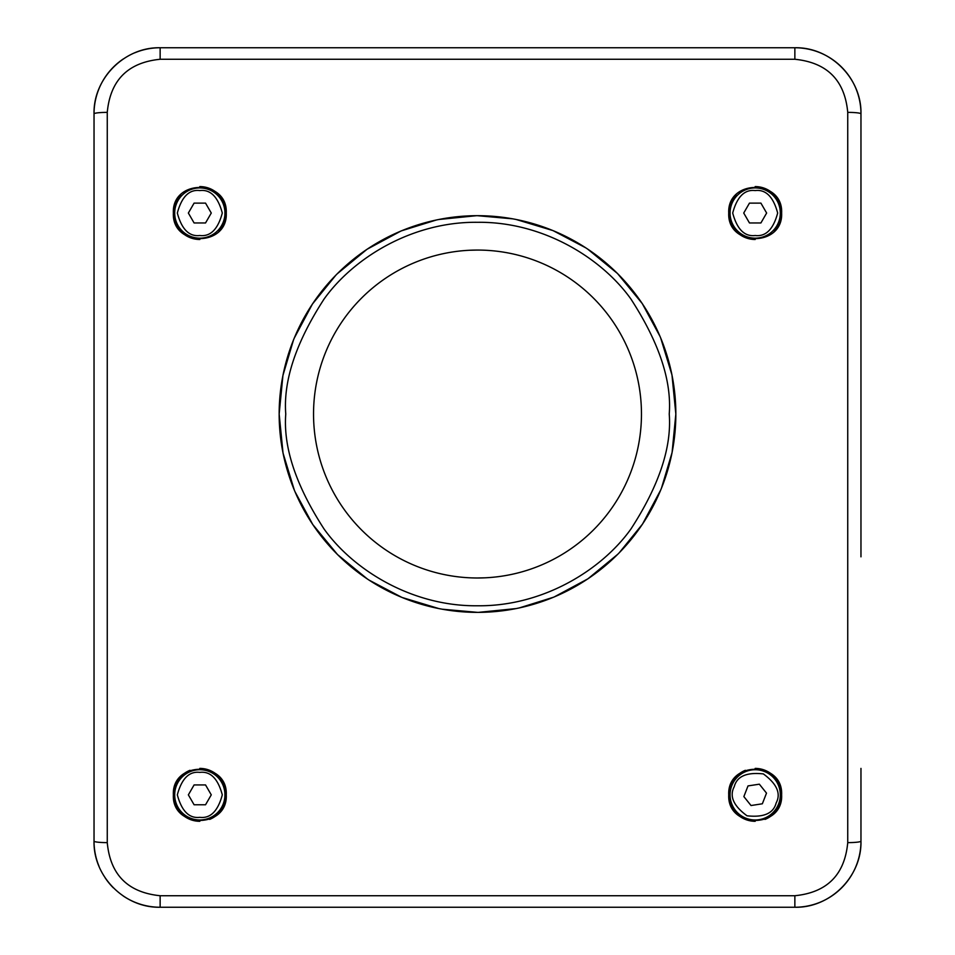 <?xml version="1.0" encoding="UTF-8"?>
<svg xmlns="http://www.w3.org/2000/svg" width="955" height="955" viewBox="0 0 955 955"><rect width="100%" height="100%" fill="white"/><g stroke="black" fill="none" stroke-linecap="round" stroke-linejoin="round"><path stroke-width="1.43" d="M860.968 768.405L860.968 841.14A66.11 66.11 0 0 1 794.858 907.25C830.337 908.086 861.84 876.451 860.968 841.14L860.968 768.405M99.034 866.364A66.11 66.11 0 0 1 94.032 841.14L94.032 113.86A66.11 66.11 0 0 1 123.362 58.924M94.032 768.405L94.032 841.14C93.148 876.284 124.484 908.074 160.142 907.25A66.11 66.11 0 0 1 123.267 896.005M113.299 887.792A66.11 66.11 0 0 1 105.086 877.74M134.774 52.812A66.11 66.11 0 0 1 160.142 47.75C124.663 46.914 93.16 78.549 94.032 113.86L94.032 841.14A13.227 1.48 180 0 0 107.258 842.62C110.231 874.744 127.863 892.448 160.142 895.73L160.142 907.25L794.858 907.25L794.858 895.73C827.09 892.495 844.721 874.792 847.742 842.62A13.227 1.48 0 0 0 860.968 841.14M847.742 842.62L847.742 112.38C844.769 80.256 827.137 62.553 794.858 59.27L794.858 47.75A66.11 66.11 0 0 1 860.968 113.86C861.852 78.716 830.516 46.926 794.858 47.75L160.142 47.75L160.142 59.27C127.91 62.505 110.279 80.208 107.258 112.38L107.258 842.62M94.032 530.395L94.032 556.837L94.032 530.395M860.968 556.837L860.968 113.86L860.968 556.837M860.968 530.395L860.968 113.86A13.227 1.48 -0 0 0 847.742 112.38M477.5 250.067C491.145 250.437 491.145 250.437 477.5 250.067L469.753 250.246M313.538 414.028A163.962 163.962 0 0 1 477.5 250.067A163.962 163.962 0 0 1 641.462 414.028A163.962 163.962 0 0 1 477.5 577.99A163.962 163.962 0 0 1 313.538 414.028M779.662 804.862A26.442 26.442 0 0 0 779.626 784.747M779.578 784.64A26.442 26.442 0 0 0 773.896 776.164M773.789 776.057A26.442 26.442 0 0 0 765.301 770.422M765.11 770.339A26.442 26.442 0 0 0 755.166 768.405M745.354 770.303A26.442 26.442 0 0 0 736.46 776.176M736.365 776.272A26.442 26.442 0 0 0 730.742 784.747M730.706 784.843A26.442 26.442 0 0 0 730.754 804.97M730.79 805.065A26.442 26.442 0 0 0 736.472 813.541M736.58 813.648A26.442 26.442 0 0 0 745.067 819.283M745.27 819.366A26.442 26.442 0 0 0 755.202 821.3M765.015 819.402A26.442 26.442 0 0 0 773.908 813.529M774.004 813.433A26.442 26.442 0 0 0 779.626 804.958M224.294 804.862A26.442 26.442 0 0 0 224.246 784.747M224.21 784.64A26.442 26.442 0 0 0 218.528 776.164M218.42 776.057A26.442 26.442 0 0 0 209.933 770.422M209.742 770.339A26.442 26.442 0 0 0 199.798 768.405M189.985 770.303A26.442 26.442 0 0 0 181.092 776.176M180.996 776.272A26.442 26.442 0 0 0 175.374 784.747M175.338 784.843A26.442 26.442 0 0 0 175.374 804.97M175.422 805.065A26.442 26.442 0 0 0 181.104 813.541M181.211 813.648A26.442 26.442 0 0 0 189.699 819.283M189.902 819.366A26.442 26.442 0 0 0 199.834 821.3M209.646 819.402A26.442 26.442 0 0 0 218.54 813.529M218.635 813.433A26.442 26.442 0 0 0 224.258 804.958M774.302 231.313A26.442 26.442 0 0 0 779.614 202.926M779.578 202.818A26.442 26.442 0 0 0 773.884 194.343M773.777 194.235A26.442 26.442 0 0 0 765.301 188.601M765.098 188.517A26.442 26.442 0 0 0 755.166 186.595M736.078 194.76A26.442 26.442 0 0 0 730.754 223.16M730.79 223.255A26.442 26.442 0 0 0 736.484 231.743M736.591 231.838A26.442 26.442 0 0 0 745.067 237.473M745.27 237.556A26.442 26.442 0 0 0 755.202 239.49M218.934 231.313A26.442 26.442 0 0 0 224.246 202.926M224.21 202.818A26.442 26.442 0 0 0 218.516 194.343M218.409 194.235A26.442 26.442 0 0 0 209.933 188.601M209.73 188.517A26.442 26.442 0 0 0 199.798 186.595M180.71 194.76A26.442 26.442 0 0 0 175.386 223.16M175.422 223.255A26.442 26.442 0 0 0 181.116 231.743M181.223 231.838A26.442 26.442 0 0 0 189.699 237.473M189.902 237.556A26.442 26.442 0 0 0 199.834 239.49M477.5 577.99C463.855 577.62 463.855 577.62 477.5 577.99L485.247 577.811M477.5 612.37C491.145 612.071 491.145 612.071 477.5 612.37C463.855 612.071 463.855 612.071 477.5 612.37C463.855 612.071 463.855 612.071 477.5 612.37L481.165 612.346M477.5 215.687C491.145 215.985 491.145 215.985 477.5 215.687C491.145 215.985 491.145 215.985 477.5 215.687C463.855 215.985 463.855 215.985 477.5 215.687L473.835 215.723M283.014 452.945L279.158 414.028A198.342 198.342 0 0 1 477.5 215.687A198.342 198.342 0 0 1 675.842 414.028L672.093 452.431M728.737 794.858C727.03 760.777 783.303 760.717 781.632 794.858C783.351 828.928 727.065 828.988 728.737 794.858M173.368 794.858C171.661 760.777 227.935 760.717 226.263 794.858C227.982 828.928 171.697 828.988 173.368 794.858M728.737 213.037C727.053 178.955 783.279 178.895 781.632 213.037C783.315 247.118 727.089 247.178 728.737 213.037M173.368 213.037C171.685 178.955 227.911 178.895 226.263 213.037C227.947 247.118 171.721 247.178 173.368 213.037M94.032 113.86A13.227 1.48 0 0 1 107.258 112.38M672.045 452.682L661.481 488.136M660.729 489.963L642.572 523.997M642.464 524.152L619.222 552.802M617.754 554.282L588.113 578.67M587.779 578.897L554.246 596.923M553.482 597.245L519.234 607.941M516.237 608.562L478.431 612.37M477.631 612.37L442.201 609.206M438.846 608.574L402.139 597.496M401.757 597.341L369.024 580.091M367.389 579.005L337.7 554.736M337.354 554.378L312.822 524.593M312.679 524.367L294.976 491.658M294.295 490.022L283.038 453.088M671.986 375.1L675.842 414.028A198.342 198.342 0 0 1 477.5 612.37A198.342 198.342 0 0 1 279.158 414.028L282.907 375.625M282.955 375.363L293.495 339.98M294.271 338.082L312.416 304.072M312.524 303.917L335.862 275.183M337.234 273.787L366.875 249.398M367.198 249.183L400.778 231.122M401.494 230.824L436.387 219.984M438.739 219.507L476.569 215.687M477.357 215.687L512.74 218.838M516.178 219.495L552.885 230.561M553.267 230.728L585.678 247.787M587.647 249.076L617.288 273.309M617.67 273.691L642.178 303.475M642.333 303.702L660.048 336.458M660.705 338.022L671.962 374.957M205.54 203.117L194.092 203.117L188.362 213.037L194.092 222.957L205.54 222.957L211.27 213.037L205.54 203.117M199.81 187.92A25.128 25.128 0 0 1 224.938 213.037A25.128 25.128 0 0 1 199.81 238.165A25.128 25.128 0 0 1 174.693 213.037A25.128 25.128 0 0 1 199.81 187.92A25.128 25.128 0 0 0 174.693 213.037A25.128 25.128 0 0 0 199.81 238.165M205.54 784.938L194.092 784.938L188.362 794.858L194.092 804.767L205.54 804.767L211.27 794.858L205.54 784.938M199.81 769.73A25.128 25.128 0 0 1 224.938 794.858A25.128 25.128 0 0 1 199.81 819.975A25.128 25.128 0 0 1 174.693 794.858A25.128 25.128 0 0 1 199.81 769.73A25.128 25.128 0 0 0 174.693 794.858A25.128 25.128 0 0 0 199.81 819.975M760.908 203.117L749.46 203.117L743.73 213.037L749.46 222.957L760.908 222.957L766.638 213.037L760.908 203.117M755.19 187.92A25.128 25.128 0 0 1 780.307 213.037A25.128 25.128 0 0 1 755.19 238.165A25.128 25.128 0 0 1 730.062 213.037A25.128 25.128 0 0 1 755.19 187.92A25.128 25.128 0 0 0 730.062 213.037A25.128 25.128 0 0 0 755.19 238.165M748.016 785.917L743.861 796.589L751.024 805.531L762.353 803.788L766.507 793.116L759.344 784.186L748.016 785.917M731.769 785.738A25.128 25.128 0 0 1 764.298 771.437A25.128 25.128 0 0 1 778.6 803.967A25.128 25.128 0 0 1 746.07 818.268A25.128 25.128 0 0 1 731.769 785.738A25.128 25.128 0 0 0 746.07 818.268A25.128 25.128 0 0 0 778.6 803.967M285.76 414.028C283.205 380.699 295.99 342.356 324.115 298.987C353.529 257.814 412.417 221.536 477.5 222.3C542.583 221.536 601.471 257.814 630.885 298.987C659.01 342.356 671.795 380.699 669.24 414.028C671.795 447.358 659.01 485.701 630.885 529.07C601.471 570.242 542.583 606.52 477.5 605.768C412.417 606.52 353.529 570.242 324.115 529.07C295.99 485.701 283.205 447.358 285.76 414.028M160.142 895.73L794.858 895.73M794.858 59.27L160.142 59.27M675.842 414.028A198.342 198.342 0 0 1 477.5 612.37A198.342 198.342 0 0 1 279.158 414.028M199.81 190.558C210.446 189.281 217.931 196.778 222.3 213.037C217.931 229.307 210.446 236.792 199.81 235.515C189.185 236.792 181.701 229.307 177.332 213.037C181.701 196.778 189.185 189.281 199.81 190.558M199.81 772.38C210.446 771.103 217.931 778.588 222.3 794.858C217.931 811.117 210.446 818.614 199.81 817.337C189.185 818.614 181.701 811.117 177.332 794.858C181.701 778.588 189.185 771.103 199.81 772.38M755.19 190.558C765.815 189.281 773.299 196.778 777.668 213.037C773.299 229.307 765.815 236.792 755.19 235.515C744.554 236.792 737.069 229.307 732.7 213.037C737.069 196.778 744.554 189.281 755.19 190.558M734.24 786.693C736.902 776.331 746.607 772.07 763.343 773.908C776.916 783.864 781.178 793.569 776.129 803.012C773.466 813.374 763.761 817.635 747.025 815.797C733.452 805.841 729.19 796.136 734.24 786.693"/></g></svg>
